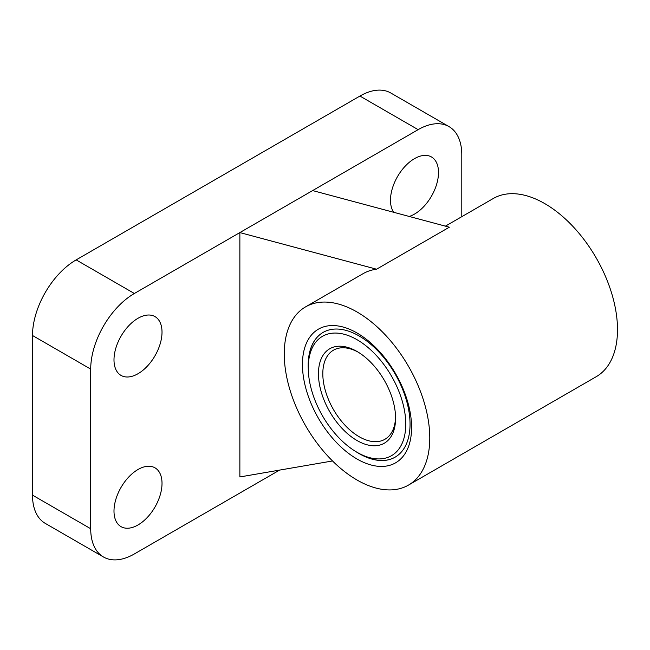 <?xml version="1.0" encoding="UTF-8"?>
<svg xmlns="http://www.w3.org/2000/svg" width="650" height="650" viewBox="0 0 650 650"><rect width="100%" height="100%" fill="white"/><g stroke="black" fill="none" stroke-linecap="round" stroke-linejoin="round"><path stroke-width="0.97" d="M356.062 451.718A72.028 41.584 -120 0 0 359.117 453.594A72.028 41.584 -120 0 0 395.127 457.161A72.028 41.584 -120 0 0 395.127 373.986A72.028 41.584 -120 0 0 323.099 332.402A72.028 41.584 -120 0 0 308.271 368.956M359.198 453.546L357.012 452.286A68.941 39.804 -120 0 0 405.762 424.141A68.941 39.804 -120 0 0 357.012 339.698A68.941 39.804 -120 0 0 308.262 367.843A68.941 39.804 -120 0 0 357.012 452.286L359.198 453.546A72.028 41.584 -120 0 0 395.168 457.137M323.139 332.377A72.028 41.584 -120 0 0 308.262 365.324L308.262 367.843M279.598 470.096L134.363 553.946A61.742 35.644 120 0 1 103.496 557.001A61.742 35.644 120 0 1 90.707 528.742L90.707 369.111A61.742 35.644 120 0 1 134.363 293.491L239.866 232.578L376.569 269.206L449.329 227.199L312.634 190.572L239.866 232.578L239.866 476.954L332.524 460.964M138.003 469.511A33.954 19.606 120 0 0 115.822 499.436A33.954 19.606 120 0 0 121.022 526.646A33.954 19.606 120 0 0 154.984 507.041A33.954 19.606 120 0 0 154.984 467.829A33.954 19.606 120 0 0 138.003 469.511M138.003 318.281A33.954 19.606 120 0 0 115.822 348.197A33.954 19.606 120 0 0 121.022 375.408A33.954 19.606 120 0 0 154.984 355.802A33.954 19.606 120 0 0 154.984 316.599A33.954 19.606 120 0 0 138.003 318.281M409.24 216.458A33.954 19.606 120 0 0 435.532 187.59A33.954 19.606 120 0 0 431.478 156.967A33.954 19.606 120 0 0 414.497 158.649A33.954 19.606 120 0 0 393.681 184.576A33.954 19.606 120 0 0 393.746 212.306M461.793 216.686L461.793 154.862A61.742 35.644 120 0 0 449.004 126.604A61.742 35.644 120 0 0 418.137 129.659L312.634 190.572M449.004 126.604L390.796 92.999A61.742 35.644 120 0 0 359.929 96.054L76.156 259.886A61.742 35.644 120 0 0 32.5 335.498L32.5 495.137A61.742 35.644 120 0 0 45.289 523.396L103.496 557.001M376.569 269.206A102.903 59.41 -120 0 0 363.049 273.691L305.565 306.881A102.903 59.41 -120 0 0 289.794 389.334A102.903 59.41 -120 0 0 357.012 480.009A102.903 59.41 -120 0 0 408.468 485.103A102.903 59.41 -120 0 0 408.468 366.291A102.903 59.41 -120 0 0 305.565 306.881M408.468 485.103L596.188 376.724A102.903 59.41 -120 0 0 596.188 257.904A102.903 59.41 -120 0 0 493.293 198.494L445.396 226.143M357.012 459.006A77.171 44.558 -120 0 0 404.276 391.771A77.171 44.558 -120 0 0 309.757 337.204A77.171 44.558 -120 0 0 357.012 459.006M358.126 352.121A51.447 29.705 -120 0 0 333.474 350.171A51.447 29.705 -120 0 0 325.585 391.406A51.447 29.705 -120 0 0 359.198 436.743A51.447 29.705 -120 0 0 384.922 439.286A51.447 29.705 -120 0 0 395.566 416.967M357.012 440.521A54.535 31.484 -120 0 0 395.582 418.259A54.535 31.484 -120 0 0 357.012 351.463A54.535 31.484 -120 0 0 318.451 373.726A54.535 31.484 -120 0 0 357.012 440.521M418.137 129.659L359.929 96.054M134.363 293.491L76.156 259.886M90.707 369.111L32.5 335.498M90.707 528.742L32.5 495.137"/></g></svg>

